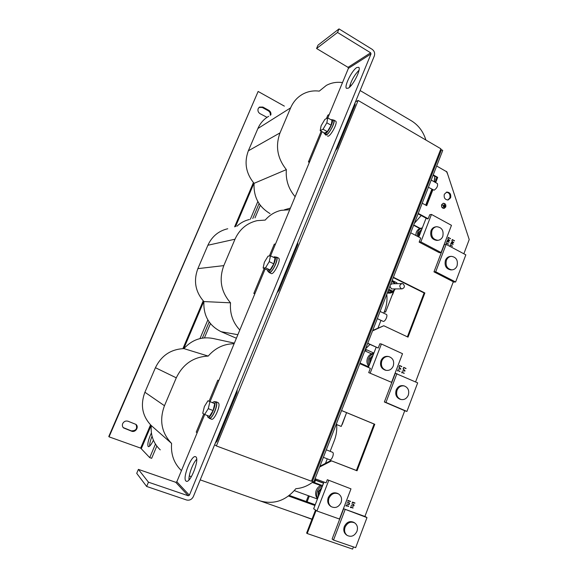 <?xml version="1.0" encoding="UTF-8"?>
<svg xmlns="http://www.w3.org/2000/svg" width="578" height="578" viewBox="0 0 578 578"><rect width="100%" height="100%" fill="white"/><g stroke="black" fill="none" stroke-linecap="round" stroke-linejoin="round"><path stroke-width="0.87" d="M151.385 432.936C148.344 439.641 147.267 444.164 148.149 446.505L148.401 446.664C149.623 446.715 151.292 444.569 153.416 440.226M152.05 436.231C150.338 440.508 149.543 443.803 149.651 446.122M270.858 114.899C271.19 112.963 270.518 111.446 268.849 110.355L262.889 107.067L259.471 107.082L258.2 108.57C257.535 110.694 258.156 112.392 260.049 113.685L267.036 117.334M122.695 423.609C122.088 425.235 122.341 426.651 123.461 427.872L131.603 431.188C135.483 432.814 139.233 427.012 135.989 424.418L128.027 421.225C125.679 420.625 123.902 421.42 122.695 423.609M123.186 427.568L131.293 430.856C136.076 430.848 137.622 428.688 135.938 424.375M188.977 479.95C188.5 474.733 192.922 462.935 196.686 459.315M185.899 480.983C182.265 478.042 191.455 454.799 195.472 456.663L195.863 456.88C199.75 459.156 190.509 483.121 186.405 481.286L185.899 480.983M349.415 87.321C351.121 80.79 354.321 75.089 359.017 70.241M348.274 88.167L346.497 88.333C343.852 86.621 351.959 70.234 356.807 67.532L358.736 67.294C361.409 69.028 352.963 85.855 348.274 88.167M444.316 194.259C443.702 197.813 444.959 199.721 448.102 199.988L450.623 197.792C451.23 194.215 449.951 192.308 446.787 192.069L444.316 194.259M447.813 200.024L449.836 197.951C450.472 194.569 449.294 192.655 446.295 192.207M445.66 171.167L446.462 171.435L447.748 174.412M392.195 280.373L394.716 283.025M391.956 280.987L394.109 282.729M401.161 288.646C399.109 286.392 399.427 284.701 402.1 283.581L403.032 283.805C405.084 286.081 404.759 287.765 402.064 288.87L401.161 288.646M392.281 288.942L391.299 288.725L389.926 286.211M390.562 284.571L392.224 283.784L401.992 283.581M441.635 204.706C441.231 206.996 442.047 208.232 444.07 208.427L445.754 206.982C446.158 204.684 445.342 203.442 443.304 203.261L441.635 204.706M444.121 208.42L445.717 206.989C446.122 204.691 445.298 203.449 443.261 203.268L443.21 203.283M443.225 203.355L441.657 204.742C441.267 206.967 442.054 208.174 444.027 208.362L444.106 208.347M445.696 206.953C446.093 204.713 445.298 203.514 443.312 203.333L441.693 204.735C441.303 206.96 442.091 208.167 444.063 208.355L445.696 206.953M209.366 417.901L209.489 417.959C212.227 419.397 218.795 403.126 215.876 402.172L215.746 402.122M207.242 415.459L207.986 417.381C210.71 418.812 217.277 402.526 214.38 401.58L212.415 402.512M211.555 419.209L211.591 419.223C213.925 420.553 219.98 407.728 218.903 403.733L218.202 402.62L215.984 401.753M208.745 417.677L209.337 418.356C211.649 419.679 217.711 406.84 216.656 402.852L215.962 401.746L215.088 401.855M327.495 135.989C329.619 138.171 338.217 122.738 335.739 121.17L335.522 121.048M325.154 134.219L325.493 134.876C327.596 137.051 336.194 121.597 333.737 120.036L332.827 119.986M324.518 133.865L326.657 134.486C329.742 133.316 335.5 121.517 333.535 120.39L333.333 120.275M323.991 132.759L324.33 133.764L325.32 133.742C328.391 132.557 334.149 120.751 332.198 119.632L331.006 119.747M269.16 272.534L271.176 273.481C273.466 275.374 280.807 261.162 278.928 258.453L278.473 258.026M268.604 271.826L269.052 272.484C271.328 274.362 278.661 260.143 276.811 257.434L275.569 257.087M267.917 271.501L269.659 272.209C272.57 272.397 278.849 258.445 276.306 257.441L276.19 257.383M267.274 269.977L268.243 271.544C271.14 271.725 277.426 257.759 274.897 256.762L273.351 257.196M329.67 459.756L329.749 459.792C331.743 460.738 334.619 453.044 332.56 452.285L332.451 452.242M428.399 187.279L434.121 190.198C436.91 188.247 438.008 186.037 437.423 183.58L437.279 183.501M377.311 318.644L383.279 321.404C385.266 321.758 388.156 315.183 386.357 314.418L386.27 314.381M436.296 226.757L435.682 226.843C433.514 227.176 431.961 228.469 431.007 230.723C429.909 236.46 431.903 239.697 436.997 240.419L437.329 240.383M442.799 236.388C443.882 230.557 441.83 227.335 436.643 226.699C434.475 227.031 432.915 228.332 431.961 230.586C430.863 236.344 432.864 239.581 437.958 240.304C440.205 240.022 441.816 238.714 442.799 236.388M451.122 256.365L450.428 256.415C448.109 256.639 446.447 257.954 445.421 260.375C444.316 265.822 446.144 269.001 450.912 269.912L451.187 269.897M446.404 260.302C445.291 265.764 447.126 268.951 451.895 269.861C454.286 269.695 456.006 268.365 457.054 265.88C458.152 260.346 456.273 257.167 451.411 256.336C449.099 256.56 447.423 257.882 446.404 260.302M422.316 227.956C420.184 228.491 418.653 229.878 417.713 232.132L417.229 236.221M422.323 227.949L421.434 228.079C419.05 228.447 417.33 229.863 416.283 232.334L415.734 235.427M418.284 236.778L418.573 232.587L421.832 229.213M418.978 236.575L419.296 232.486L421.716 229.517M388.568 356.532L387.867 356.416C384.731 356.084 382.426 357.522 380.96 360.73C379.746 365.477 381.184 368.62 385.266 370.158L385.418 370.187M393.25 366.033C394.456 361.185 392.953 358.028 388.748 356.561C385.605 356.229 383.293 357.674 381.827 360.889C380.613 365.643 382.051 368.793 386.14 370.339C389.37 370.765 391.74 369.328 393.25 366.033M404.13 385.916L403.343 385.736C400.113 385.237 397.722 386.668 396.168 390.042C394.984 394.55 396.277 397.613 400.041 399.232L400.128 399.254M397.064 390.258C395.879 394.781 397.173 397.852 400.944 399.47C404.253 400.063 406.702 398.632 408.292 395.179C409.477 390.584 408.126 387.506 404.246 385.945C401.009 385.447 398.618 386.884 397.064 390.258M373.648 353.736C371.401 354.43 369.79 355.969 368.8 358.338C367.933 360.759 368.056 363.078 369.176 365.289M373.822 353.295C370.91 353.534 368.8 355.138 367.507 358.107C366.459 361.185 366.878 363.923 368.771 366.329M369.689 363.967L369.71 358.743L373.135 355.058M370.036 363.078L370.361 358.859L372.904 355.651M337.87 493.54L337.762 493.475C333.708 491.835 330.537 493.236 328.232 497.687C327.083 501.35 327.863 504.197 330.565 506.22L331.208 506.631M341.056 502.578C342.219 498.814 341.381 495.931 338.542 493.937C334.489 492.297 331.302 493.706 328.998 498.164C327.849 501.841 328.629 504.695 331.339 506.718C335.464 508.51 338.701 507.123 341.056 502.578M354.003 522.461L353.881 522.382C349.856 520.626 346.663 522.028 344.3 526.58C343.195 530.113 343.896 532.873 346.41 534.874L347.067 535.336M345.102 527.122C343.989 530.662 344.69 533.436 347.212 535.438C351.301 537.33 354.552 535.958 356.958 531.312C358.078 527.692 357.32 524.889 354.697 522.917C350.658 521.154 347.465 522.555 345.102 527.122M322.459 486.026C320.096 486.9 318.391 488.591 317.358 491.09C316.441 493.634 316.571 495.996 317.756 498.185M322.864 484.985C319.793 485.448 317.575 487.24 316.209 490.368C315.111 493.598 315.552 496.379 317.553 498.706M318.29 496.791L318.312 491.437L321.924 487.413M318.543 496.141L318.89 491.799L321.57 488.323M453.138 244.328L450.58 243.844L452.538 243.981L451.158 242.319L453.116 242.428L451.743 240.78L453.759 242.709L451.7 242.601L453.094 244.357M449.142 242.196L446.57 241.705L448.542 241.842L447.155 240.181L449.12 240.282L447.74 238.635L449.763 240.571L447.697 240.455L449.142 242.196L447.697 240.455M315.061 478.721L326.108 482.84L327.321 479.711L350.983 488.858L327.321 479.711M316.115 510.446L307.2 533.523L352.609 549.1L353.433 546.918M364.949 516.349L366.987 517.599L355.665 547.684L333.52 540.062L332.112 539.021L343.65 508.756L364.906 516.465L404.737 410.72L384.363 401.985L395.309 373.258L417.67 382.867L406.926 411.435L385.945 402.433L396.927 373.59M415.582 381.935L453.304 281.775L433.97 271.855L444.381 244.559L446.151 244.371L465.839 254.84L455.623 281.999L435.711 271.776L446.151 244.371M463.852 253.785L469.213 239.545L446.917 171.89L436.672 166.016M435.668 182.59L437.69 177.381L433.233 174.852M422.2 203.21L426.716 205.681L432.879 189.779M441.086 252.557L439.331 252.709L419.151 242.11L420.849 241.907L441.086 252.557L451.469 225.326L431.455 214.431L429.729 214.741L428.175 218.751L418.248 213.383M419.151 242.11L420.712 238.057L410.705 232.775M372.731 330.428L383.785 325.746L408.025 337.133L424.873 292.967L393.401 277.267M383.785 325.746L372.55 330.891M391.595 382.354L368.713 372.6L391.595 382.354L402.519 353.7L381.422 344.004L379.847 343.794L378.222 348.014L367.745 343.238M368.713 372.6L370.361 368.338L359.805 363.656M319.909 466.244L330.847 460.608L357.045 470.788L374.782 424.281L341.584 410.525M331.454 460.919L319.605 467.031M406.045 368.41L403.798 367.687L403.639 368.114L403.646 367.326L405.922 368.641M452.466 246.112L450.327 245.253L450.175 245.657L450.183 244.891L452.343 246.329M454.51 240.715L452.379 239.856L452.22 240.26L452.234 239.494L454.387 240.939M348.693 506.205L345.933 505.815L346.143 505.273L348.693 506.205M403.032 368.937L405.077 370.96L402.23 371.047L404.578 370.715L403.032 368.937M404.232 373.193L401.977 372.47L401.818 372.897L401.826 372.116L404.101 373.424M354.979 502.983L352.24 502.585L352.443 502.051L354.979 502.983M353.353 504.254L354.076 505.548L353.194 506.263L351.106 505.555L353.071 505.967L353.808 505.468L353.62 504.681L351.72 503.951L353.353 504.254M401.84 366.51L399.586 365.78L399.42 366.206L399.434 365.419L401.717 366.741M448.463 243.981L446.317 243.114L446.165 243.526L446.173 242.753L448.347 244.198M450.522 238.577L448.376 237.71L448.225 238.114L448.232 237.348L450.399 238.793M353.136 507.831L350.391 507.441L350.6 506.906L353.136 507.831M398.82 367.037L400.872 369.067L398.011 369.147L400.366 368.815L398.82 367.037M400.019 371.3L397.758 370.577L397.592 371.004L397.606 370.216L399.889 371.538M350.543 501.35L347.79 500.953L347.999 500.411L350.543 501.35M348.91 502.622L349.632 503.922L348.751 504.637L346.656 503.929L348.628 504.334L349.372 503.843L349.177 503.055L347.27 502.318L348.91 502.622M330.847 460.608L356.395 470.463L374.103 424.042L341.569 410.561M367.68 343.419L378.222 348.014M407.382 336.837L424.122 292.967L393.278 277.584M418.075 213.824L427.424 218.881L428.175 218.751M426.145 205.371L432.315 189.468M435.104 182.272L436.925 177.576L433.03 175.372M315.523 510.042L306.622 533.075L307.2 533.523M319.894 492.651L320.219 491.806M366.987 517.599L343.65 508.756M333.52 540.062L345.095 509.666M328.709 480.506L316.932 511.01L339.474 519.044L350.983 488.858M323.998 482.052L313.666 508.756L316.932 511.01M371.314 359.762L371.625 358.952M404.708 410.785L406.926 411.435M385.945 402.433L384.363 401.985M381.422 344.004L370.245 372.933M376.148 347.277L368.345 367.442M420.199 233.425L420.495 232.659M453.203 282.05L455.623 281.999M435.711 271.776L433.97 271.855M431.455 214.431L420.849 241.907M426.102 218.166L418.797 237.045M150.54 424.852L140.656 448.109L109.054 436.845L258.135 91.461L284.347 106.121M140.656 448.109L149.724 457.639L155.439 444.099M156.811 446.086L151.653 458.318L149.724 457.639M199.981 338.578L207.856 319.923M250.361 219.235L257.831 201.534M202.351 338.108L209.164 321.946M252.767 218.542L259.074 203.586M258.135 91.461L108.787 436.498L109.054 436.845M270.251 115.297C270.583 113.36 269.919 111.85 268.25 110.766L262.304 107.479L259.031 107.414M327.82 117.948L348.389 68.385L371.018 53.906L370.643 52.793L337.516 32.469L339.011 28.9L372.088 49.275C374.392 51.016 375.144 53.234 374.327 55.943L193.355 496.567C191.817 499.515 189.541 500.656 186.513 499.977L146.653 486.459L148.452 482.189L188.247 495.772L189.389 495.209L176.825 481.777L204.742 414.498M210.096 401.602L265.143 268.972M270.576 255.873L322.105 131.712M371.018 53.906L189.389 495.209M176.825 481.777L175.748 482.298L138.402 469.379L148.452 482.189M146.653 486.459L136.719 473.353L138.402 469.379M339.011 28.9L318.001 45.156L316.578 48.509L348.035 67.337L348.389 68.385M337.516 32.469L316.578 48.509M278.177 290.048L278.928 290.387L277.035 292.829M297.771 242.348L297.728 244.588L296.998 244.227M269.377 255.975L274.275 244.183L275.518 243.967M264.168 268.517L253.821 293.436L254.985 293.443M297.728 244.588L278.928 290.387M254.804 293.877L253.821 293.436M336.627 147.744L337.328 148.134L335.334 150.872M354.928 103.173L355.094 104.856L354.401 104.459M326.433 118.591L327.827 115.217L329.279 114.437M321.187 131.206L308.421 161.948L309.794 161.37M355.094 104.856L337.328 148.134M309.353 162.447L308.421 161.948M216.244 440.841L217.039 441.137L215.262 443.225M237.24 389.709L236.973 392.57L236.2 392.252M209.07 401.204L217.812 380.158L218.824 380.562M203.781 413.942L196.231 432.127L197.149 432.785M236.973 392.57L217.039 441.137M210.443 323.629L204.446 337.855M260.295 205.306L254.985 217.906M270.482 255.83L269.232 261.668L265.519 267.802L263.113 268.019L264.384 262.21L268.04 256.155L270.482 255.83L275.034 258.005L273.806 263.843L270.085 269.955L267.643 270.15L263.113 268.019M270.085 269.955L265.519 267.802M273.806 263.843L269.232 261.668M327.733 117.898L326.837 122.803L323.037 129.219L320.19 130.65L321.115 125.758L324.858 119.422L327.733 117.898L332.025 120.325L331.151 125.238L327.343 131.625L324.475 133.034L320.19 130.65M327.343 131.625L323.037 129.219M331.151 125.238L326.837 122.803M209.908 401.782L208.261 408.66L204.641 414.462L202.734 413.321L204.395 406.5L207.957 400.764L214.727 403.668L213.116 410.546L208.261 408.66M213.116 410.546L209.489 416.326L204.641 414.462M214.727 403.668L207.957 400.764M447.733 238.663L449.713 240.6M447.162 240.152L449.12 240.282M446.664 241.474L448.542 241.842M451.7 242.601L453.101 244.335M451.736 240.809L453.708 242.738M451.172 242.29L453.116 242.428M450.667 243.613L452.538 243.981M440.393 150.063L441.505 149.709L442.734 150.424L313.789 481.98L311.549 480.947M441.505 149.709L312.387 481.46M443.167 207.227L444.193 204.468M443.687 205.797L442.091 204.915L443.658 205.862L443.138 207.213L444.258 204.482L443.687 205.797L442.083 204.937M444.114 207.264L444.843 205.284M444.973 207.256L445.385 206.093M445.002 207.271L445.392 206.071L445.002 207.271M356.395 470.463L357.045 470.788M374.103 424.042L374.782 424.281M436.925 177.576L437.69 177.381M424.122 292.967L424.873 292.967M358.129 100.449L216.374 445.941L311.448 481.214L440.891 148.792L358.129 100.449L355.463 101.873M216.374 445.941L214.648 444.72M394.08 290.792L392.563 294.693M390.331 299.845L386.212 310.465M365.571 348.83L369.934 344.445M203.889 301.557L230.528 302.829C220.998 291.847 218.759 279.441 223.809 265.613L197.864 268.64C193.341 280.865 195.35 291.839 203.889 301.557C203.283 315.602 209.026 325.645 221.143 331.707L236.388 338.246M230.528 302.829C229.697 313.421 232.79 322.473 239.812 329.995M378.005 328.008L380.967 320.371M383.763 313.182L384.681 310.805C386.704 305.509 387.405 300.011 386.769 294.325M236.922 226.222C240.52 222.848 244.675 220.615 249.385 219.517M223.809 265.613L234.993 239.205C239.552 229.235 246.922 223.05 257.116 220.651L265.201 220.088C269.565 215.059 274.875 211.808 281.146 210.341L289.73 209.735M197.864 268.64L207.885 245.253C211.96 236.416 218.585 230.918 227.746 228.751M359.921 363.374L368.453 367.16M364.797 350.817L371.473 353.83M359.935 363.331L368.468 367.124M360.043 363.042L368.583 366.828M388.748 289.231L392.693 291.175L395.41 288.921M395.692 283.711L391.74 281.551M388.416 290.084L390.634 291.175L392.693 291.175M394.232 289.896C393.156 291.399 391.761 292.157 390.042 292.165L387.845 291.55M389.659 292.165L387.751 291.796M394.94 289.311C393.762 291.796 391.913 293.068 389.406 293.125L387.412 292.678M388.467 293.118L387.282 293.01M384.406 311.52L385.584 312.084L393.64 291.305M396.595 283.69L396.927 282.83L392.859 280.807M384.283 311.838L385.584 312.084M365.65 351.2L366.264 349.625L365.325 349.473M366.264 349.625L373.901 353.079M414.404 223.26L421.203 215.522M254.067 183.349L286.356 169.614C277.339 158.293 275.229 146.053 280.019 132.897L248.338 150.822C244.024 162.519 245.932 173.364 254.067 183.349C253.453 196.802 258.771 206.866 270.005 213.564M286.356 169.614C285.561 179.881 288.487 188.912 295.134 196.701M425.69 205.125L431.867 189.216M434.194 181.759L434.786 176.369M425.899 140.035C423.255 131.538 418.393 125.108 411.319 120.744L360.116 90.536M280.019 132.897L290.618 107.862C293.234 101.851 297.229 97.306 302.597 94.236C307.763 91.403 313.312 90.37 319.244 91.136L326.339 85.407C331.367 82.712 336.757 81.773 342.494 82.582M350.066 84.822L351.272 85.392M248.338 150.822L257.896 128.518C260.252 123.157 263.857 119.082 268.705 116.301M413.631 225.247L419.787 228.527M435.509 179.036L434.598 179.072M434.367 180.784L435.545 181.138M434.223 181.593L435.313 181.319M426.882 202.054L427.33 202.3M426.651 202.654L427.12 202.856M414.44 225.673L414.029 225.456M414.563 225.369L420.184 228.368M312.835 482.023L321.541 485.253M346.33 413.306L342.27 424.411M200.212 479.87L260.129 500.916C273.994 504.76 285.908 500.685 295.864 488.692C302.178 488.186 307.951 485.874 313.182 481.749M314.215 480.889L316.123 479.111M151.263 425.56L171.601 443.442C161.508 432.85 159.131 420.278 164.47 405.727L144.905 392.245C140.158 405.041 142.275 416.146 151.263 425.56C150.482 435.313 153.481 443.413 160.265 449.857M171.601 443.442C170.727 454.366 174.007 463.433 181.441 470.644M189.288 475.889L191.332 476.742M260.635 501.09L312.012 519.138M325.479 463.375L327.249 458.824M330.146 451.339L334.33 440.573C336.454 435.003 337.184 429.331 336.519 423.544M164.47 405.727L176.283 377.831C182.966 364.046 193.608 356.799 208.21 356.084L183.92 348.613C192.106 339.647 201.881 336.288 213.253 338.52L234.365 343.13M208.21 356.084C215.262 347.963 223.896 343.845 234.112 343.729M144.905 392.245L155.424 367.702C161.37 355.564 170.871 349.206 183.92 348.613M312.582 482.218L321.13 485.39M312.546 482.247L321.072 485.412M312.286 482.442L320.696 485.563M294.318 490.614L317.438 499.002M288.899 495.714L315.068 505.121M288.516 496.003L314.931 505.49M289.296 495.411L315.22 504.731M288.921 495.7L315.082 505.093M336.62 424.555L341.244 426.427L346.59 412.641M336.627 424.563L341.244 426.427M315.256 479.95L323.608 483.056M314.555 482.659L315.501 480.224L315.169 480.029M315.501 480.224L323.543 483.222M311.947 519.311L301.203 515.338M306.196 501.487L308.428 495.736M307.106 501.812L309.346 496.069M403.61 368.078L403.798 367.687M403.646 367.333L406.009 368.403M450.146 245.621L450.327 245.253M450.175 244.913L452.422 246.112M452.198 240.224L452.379 239.856M452.227 239.516L454.467 240.723M348.556 506.451L346.301 505.634M346.273 505.613L346.106 506.046M403.126 368.699L405.091 370.924M405.055 370.917L402.237 371.04M401.797 372.861L401.977 372.47M401.826 372.124L404.195 373.186M354.841 503.221L352.602 502.405M352.573 502.383L352.407 502.817M353.722 504.421L354.076 505.548M354.039 505.526L353.194 506.263M353.57 504.652L351.72 503.944M353.165 506.241L351.113 505.548M399.398 366.17L399.586 365.78M399.427 365.426L401.804 366.503M446.137 243.49L446.317 243.114M446.165 242.774L448.427 243.981M448.203 238.078L448.376 237.71M448.225 237.37L450.479 238.584M353.006 508.069L350.759 507.26M350.73 507.238L350.564 507.672M398.907 366.792L400.886 369.031M400.85 369.024L398.011 369.14M397.57 370.968L397.758 370.577M397.599 370.223L399.983 371.293M350.405 501.588L348.158 500.772M348.122 500.75L347.963 501.184M349.278 502.795L349.632 503.922L348.751 504.637M349.141 503.026L347.27 502.311M348.722 504.616L346.656 503.922M253.41 182.597L234.617 226.858M203.203 300.827L182.901 348.635M253.959 183.233L235.557 226.598M203.781 301.449L183.761 348.613M151.147 425.451L141.379 448.456M175.748 482.298L188.247 495.772M370.643 52.793L348.035 67.337M237.861 334.705L221.143 331.707M234.993 239.205L207.885 245.253M290.409 208.08L284.427 209.8M290.618 107.862L257.896 128.518M176.283 377.831L155.424 367.702M268.25 110.766L268.849 110.355M262.889 107.067L262.304 107.479M209.489 417.959L207.986 417.381M333.535 120.39L332.198 119.632M278.603 258.091L276.486 257.073M276.306 257.441L274.897 256.762M329.749 459.792L323.377 457.328M437.423 183.58L431.202 180.076M386.357 314.418L380.114 311.448M450.912 269.912L451.895 269.861M400.041 399.232L400.944 399.47M337.762 493.475L338.542 493.937M353.881 522.382L354.697 522.917M385.266 370.158L386.14 370.339M436.997 240.419L437.958 240.304M332.502 452.256L326.295 449.836M335.739 121.17L333.737 120.036M211.591 419.223L209.337 418.356M215.804 402.136L214.33 401.558M402.064 288.87L392.18 288.942M389.435 292.165L390.042 292.165M388.206 293.118L389.406 293.125M436.455 178.79L435.379 179.064"/></g></svg>
